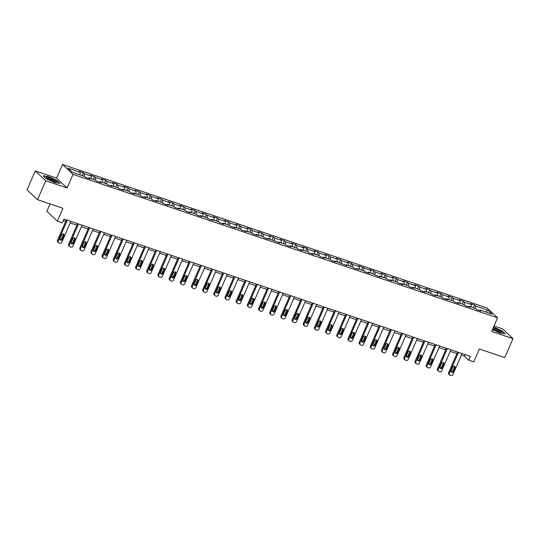 <?xml version="1.0" encoding="UTF-8"?>
<svg xmlns="http://www.w3.org/2000/svg" width="540" height="540" viewBox="0 0 540 540"><rect width="100%" height="100%" fill="white"/><g stroke="black" fill="none" stroke-linecap="round" stroke-linejoin="round"><path stroke-width="0.81" d="M50.045 203.924L46.838 211.309L57.362 221.157L62.377 222.851L64.024 219.065L470.374 356.387L468.727 360.173L473.742 361.868L479.338 348.995L504.772 357.595L513 338.668L502.47 328.82L494.033 325.964M35.228 170.917L27 189.844L37.53 199.692L45.758 180.765L67.109 187.981L73.028 174.353L62.505 164.504L56.578 178.132L35.228 170.917L45.758 180.765M73.028 174.353L497.576 317.824L487.046 307.976L62.505 164.504M487.789 310.082L475.605 305.964L474.565 304.992L470.273 303.541L471.305 304.513L464.434 302.184L463.394 301.219L459.095 299.761L460.134 300.733L453.256 298.411L452.216 297.439L447.917 295.988L448.956 296.959L442.078 294.631L441.038 293.659L436.739 292.207L437.778 293.18L430.9 290.858L429.867 289.885L425.567 288.434L426.607 289.406L419.729 287.078L418.689 286.106L414.389 284.654L415.429 285.626L408.55 283.304L407.511 282.332L403.211 280.881L404.251 281.853L397.373 279.524L396.333 278.552L392.04 277.101L393.073 278.073L386.201 275.751L385.162 274.779L380.862 273.328L381.901 274.3L375.023 271.971L373.984 270.999L369.684 269.548L370.724 270.52L358.513 265.775L359.546 266.74L352.667 264.418L351.635 263.446L347.335 261.995L348.374 262.966L341.496 260.644L340.457 259.673L336.157 258.215L337.196 259.187L330.318 256.865L329.279 255.893L324.979 254.441L326.018 255.413L319.14 253.085L318.101 252.119L313.808 250.661L314.847 251.633L307.969 249.311L306.929 248.339L302.63 246.888L303.669 247.86L296.791 245.531L295.751 244.559L291.452 243.108L292.491 244.08L285.613 241.758L284.573 240.786L280.28 239.335L281.313 240.307L274.442 237.978L273.402 237.006L269.102 235.555L270.142 236.527L263.264 234.205L262.224 233.233L257.924 231.782L258.964 232.754L252.085 230.425L251.046 229.453L246.746 228.001L247.786 228.974L240.907 226.651L239.875 225.679L235.575 224.228L236.615 225.2L229.736 222.872L228.697 221.9L224.397 220.448L225.437 221.42L218.558 219.098L217.519 218.126L213.219 216.675L214.259 217.64L207.38 215.318L206.341 214.346L202.048 212.895L203.081 213.867L196.209 211.545L195.169 210.573L190.87 209.115L191.909 210.087L185.031 207.765L183.992 206.793L179.692 205.342L180.731 206.314L173.853 203.992L172.814 203.02L168.52 201.562L169.553 202.534L162.675 200.212L161.642 199.24L157.343 197.788L158.382 198.761L151.504 196.432L150.464 195.466L146.165 194.009L147.204 194.981L140.326 192.659L139.286 191.687L134.987 190.235L136.026 191.207L129.148 188.879L128.108 187.907L123.815 186.455L124.855 187.427L117.977 185.105L116.937 184.133L112.637 182.682L113.677 183.654L106.799 181.325L105.759 180.353L101.459 178.902L102.499 179.874L95.621 177.552L94.581 176.58L90.288 175.129L91.321 176.101L84.449 173.772L83.41 172.8L79.11 171.349L80.15 172.321L67.966 168.203L72.293 172.253L84.47 176.364L85.509 177.336L89.809 178.794L88.769 177.822L95.647 180.144L96.687 181.116L100.987 182.567L99.947 181.595L106.826 183.917L107.865 184.889L112.158 186.347L111.125 185.375L118.004 187.697L119.036 188.669L123.336 190.121L122.297 189.149L129.175 191.477L130.214 192.449L134.514 193.9L133.475 192.929L140.353 195.251L141.392 196.222L145.692 197.674L144.653 196.702L151.531 199.031L152.57 200.003L156.863 201.454L155.824 200.482L162.702 202.804L163.742 203.776L168.041 205.227L167.002 204.255L173.88 206.584L174.919 207.556L179.219 209.007L178.18 208.035L185.058 210.357L186.097 211.329L190.391 212.78L189.358 211.808L196.229 214.137L197.269 215.109L201.569 216.56L200.529 215.588L207.407 217.91L208.447 218.882L212.747 220.334L211.707 219.368L218.585 221.69L219.625 222.662L223.925 224.114L222.885 223.142L229.763 225.464L230.796 226.435L235.096 227.894L234.056 226.922L240.935 229.244L241.974 230.216L246.274 231.667L245.234 230.695L252.113 233.017L253.152 233.989L257.452 235.447L256.412 234.475L263.291 236.797L264.33 237.769L268.623 239.22L267.59 238.248L279.801 243L278.762 242.028L285.64 244.35L286.679 245.322L290.979 246.773L289.94 245.801L296.818 248.13L297.857 249.102L302.15 250.553L301.118 249.581L307.996 251.903L309.029 252.875L313.328 254.327L312.289 253.355L319.167 255.683L320.207 256.655L324.506 258.107L323.467 257.135L330.345 259.457L331.385 260.428L335.684 261.88L334.645 260.908L346.856 265.66L345.816 264.688L352.694 267.01L353.734 267.982L358.034 269.433L356.994 268.468L363.872 270.79L364.912 271.762L369.212 273.213L368.172 272.241L375.05 274.563L376.09 275.535L380.383 276.993L379.35 276.021L386.221 278.343L387.261 279.315L391.561 280.766L390.521 279.794L397.4 282.116L398.439 283.088L402.739 284.546L401.699 283.574L408.577 285.896L409.617 286.868L413.917 288.32L412.877 287.348L419.756 289.676L420.788 290.642L425.088 292.1L424.049 291.128L430.927 293.45L431.966 294.422L436.266 295.873L435.226 294.901L442.105 297.23L443.144 298.202L447.444 299.653L446.405 298.681L453.283 301.003L454.322 301.975L458.615 303.426L457.583 302.454L464.454 304.783L465.494 305.755L469.793 307.206L468.754 306.234L475.632 308.556L476.671 309.528L480.971 310.979L479.932 310.007L492.109 314.125L487.789 310.082L485.892 312.026M88.222 178.254L88.769 177.822M84.449 173.772L84.335 176.324M91.321 176.101L91.213 178.646M99.4 182.034L99.947 181.595M95.621 177.552L95.513 180.097M102.499 179.874L102.391 182.419M110.579 185.807L111.125 185.375M106.799 181.325L106.684 183.877M113.677 183.654L113.562 186.199M121.757 189.587L122.297 189.149M117.977 185.105L117.862 187.65M124.855 187.427L124.74 189.972M132.928 193.361L133.475 192.929M129.148 188.879L129.04 191.43M136.026 191.207L135.918 193.752M144.106 197.141L144.653 196.702M140.326 192.659L140.218 195.203M147.204 194.981L147.089 197.532M155.284 200.914L155.824 200.482M151.504 196.432L151.389 198.983M158.382 198.761L158.267 201.305M166.455 204.694L167.002 204.255M162.675 200.212L162.567 202.757M169.553 202.534L169.445 205.085M177.633 208.474L178.18 208.035M173.853 203.992L173.745 206.537M180.731 206.314L180.623 208.859M188.811 212.247L189.358 211.808M185.031 207.765L184.916 210.31M191.909 210.087L191.794 212.638M199.982 216.027L200.529 215.588M196.209 211.545L196.094 214.09M203.081 213.867L202.972 216.412M211.16 219.8L211.707 219.368M207.38 215.318L207.272 217.863M214.259 217.64L214.15 220.192M222.338 223.58L222.885 223.142M218.558 219.098L218.45 221.643M225.437 221.42L225.322 223.965M233.516 227.353L234.056 226.922M229.736 222.872L229.622 225.423M236.615 225.2L236.5 227.745M244.688 231.134L245.234 230.695M240.907 226.651L240.8 229.196M247.786 228.974L247.678 231.518M255.866 234.907L256.412 234.475M252.085 230.425L251.978 232.976M258.964 232.754L258.856 235.298M267.043 238.687L267.59 238.248M263.264 234.205L263.149 236.75M270.142 236.527L270.027 239.072M278.215 242.46L278.762 242.028M274.442 237.978L274.327 240.53M281.313 240.307L281.205 242.851M289.393 246.24L289.94 245.801M285.613 241.758L285.505 244.303M292.491 244.08L292.383 246.632M300.571 250.013L301.118 249.581M296.791 245.531L296.676 248.083M303.669 247.86L303.554 250.405M311.749 253.793L312.289 253.355M307.969 249.311L307.854 251.856M314.847 251.633L314.732 254.185M322.92 257.573L323.467 257.135M319.14 253.085L319.032 255.636M326.018 255.413L325.91 257.958M334.098 261.347L334.645 260.908M330.318 256.865L330.21 259.409M337.196 259.187L337.082 261.738M345.276 265.127L345.816 264.688M341.496 260.644L341.381 263.189M348.374 262.966L348.26 265.511M356.447 268.9L356.994 268.468M352.667 264.418L352.559 266.963M359.546 266.74L359.438 269.291M367.625 272.68L368.172 272.241M363.845 268.198L363.737 270.743M370.724 270.52L370.615 273.065M378.803 276.453L379.35 276.021M375.023 271.971L374.909 274.516M381.901 274.3L381.787 276.844M389.975 280.233L390.521 279.794M386.201 275.751L386.087 278.296M393.073 278.073L392.965 280.618M401.152 284.006L401.699 283.574M397.373 279.524L397.264 282.076M404.251 281.853L404.143 284.398M412.331 287.786L412.877 287.348M408.55 283.304L408.443 285.849M415.429 285.626L415.314 288.171M423.509 291.56L424.049 291.128M419.729 287.078L419.614 289.629M426.607 289.406L426.492 291.951M434.68 295.34L435.226 294.901M430.9 290.858L430.792 293.402M437.778 293.18L437.67 295.724M445.858 299.113L446.405 298.681M442.078 294.631L441.97 297.182M448.956 296.959L448.848 299.504M457.036 302.893L457.583 302.454M453.256 298.411L453.141 300.956M460.134 300.733L460.019 303.284M468.207 306.666L468.754 306.234M464.434 302.184L464.319 304.736M471.305 304.513L471.197 307.058M479.385 310.446L479.932 310.007M475.605 305.964L475.497 308.509M57.362 221.157L62.957 208.285L37.53 199.692M497.576 317.824L491.65 331.452L513 338.668M461.363 355.131L464.461 356.177L468.727 360.173M63.349 220.624L65.745 221.434M70.2 222.946L76.923 225.214M81.378 226.719L88.101 228.994M92.556 230.499L99.272 232.767M103.727 234.272L110.45 236.547M114.905 238.052L121.628 240.32M126.083 241.826L132.8 244.1M137.255 245.606L143.978 247.874M148.433 249.379L155.156 251.654M159.611 253.159L166.334 255.427M170.782 256.932L177.505 259.207M181.96 260.712L188.683 262.98M193.138 264.485L199.861 266.76M204.316 268.265L211.032 270.533M215.487 272.038L222.21 274.313M226.665 275.819L233.388 278.093M237.843 279.599L244.566 281.867M249.014 283.372L255.737 285.647M260.192 287.152L266.915 289.42M271.37 290.925L278.093 293.2M282.548 294.705L289.265 296.973M293.719 298.478L300.443 300.753M304.898 302.258L311.621 304.526M316.076 306.031L322.792 308.306M327.247 309.812L333.97 312.079M338.425 313.585L345.148 315.86M349.603 317.365L356.326 319.633M360.774 321.138L367.497 323.413M371.952 324.918L378.675 327.186M383.13 328.698L389.853 330.966M394.308 332.471L401.024 334.746M405.479 336.251L412.202 338.519M416.657 340.025L423.38 342.299M427.835 343.805L434.558 346.073M439.007 347.578L445.73 349.853M450.185 351.358L456.908 353.626M80.15 172.321L80.035 174.866M465.136 354.618L464.461 356.177M474.565 304.992L473.351 307.787M463.394 301.219L462.179 304.013M452.216 297.439L451.001 300.233M441.038 293.659L439.823 296.453M429.867 289.885L428.652 292.68M418.689 286.106L417.474 288.9M407.511 282.332L406.296 285.127M396.333 278.552L395.118 281.347M385.162 274.779L383.947 277.574M373.984 270.999L372.769 273.793M362.806 267.226L361.591 270.02M351.635 263.446L350.42 266.24M340.457 259.673L339.242 262.467M329.279 255.893L328.064 258.687M318.101 252.119L316.885 254.914M306.929 248.339L305.714 251.134M295.751 244.559L294.536 247.354M284.573 240.786L283.358 243.581M273.402 237.006L272.187 239.8M262.224 233.233L261.009 236.027M251.046 229.453L249.831 232.247M239.875 225.679L238.66 228.474M228.697 221.9L227.482 224.694M217.519 218.126L216.304 220.921M206.341 214.346L205.126 217.141M195.169 210.573L193.954 213.368M183.992 206.793L182.776 209.588M172.814 203.02L171.599 205.814M161.642 199.24L160.427 202.034M150.464 195.466L149.249 198.261M139.286 191.687L138.071 194.481M128.108 187.907L126.893 190.701M116.937 184.133L115.722 186.928M105.759 180.353L104.544 183.148M94.581 176.58L93.366 179.375M83.41 172.8L82.195 175.595M492.44 329.643L499.804 332.957L505.13 333.808L501.957 330.845L493.56 327.065M67.109 187.981L56.578 178.132M46.271 178.74L54.77 182.56L60.095 183.411L56.923 180.448L48.425 176.627L43.099 175.777L46.271 178.74M462.038 353.572L452.959 374.463A1.674 1.485 133.1 0 1 450.866 375.496L450.151 375.253A1.674 1.485 133.1 0 1 449.375 373.255L458.46 352.363M457.589 352.067L448.659 372.587L449.375 373.255M453.499 371.52A1.343 1.188 -46.9 0 1 451.204 370.751L452.783 367.112A1.343 1.188 -46.9 0 1 455.078 367.889L453.499 371.52L452.783 370.858A1.343 1.188 -46.9 0 1 451.157 371.695M454.41 366.275A1.343 1.188 -46.9 0 1 454.363 367.22L452.783 370.858M449.658 374.963L448.949 374.301A1.674 1.485 -46.9 0 1 448.659 372.587M492.656 329.144A5.447 0.945 23.5 0 0 501.208 332.478A5.447 0.945 23.5 0 0 501.525 332.37A5.447 0.945 23.5 0 0 498.906 330.217A5.447 0.945 23.5 0 0 493.169 327.962M493.472 327.267L501.728 330.966L504.691 333.74M500.04 332.336A4.124 0.716 23.5 0 0 496.719 330.25A4.124 0.716 23.5 0 0 492.683 329.076M53.379 181.474A5.447 0.945 23.5 0 0 56.174 182.081A5.447 0.945 23.5 0 0 55.087 180.515A5.447 0.945 23.5 0 0 49.68 178.018A5.447 0.945 23.5 0 0 46.656 177.937A5.447 0.945 23.5 0 0 53.379 181.474M55.006 181.94A4.124 0.716 23.5 0 0 49.828 179.125A4.124 0.716 23.5 0 0 47.554 178.7M43.409 176.06L48.458 176.87L56.693 180.569L59.657 183.344M450.866 349.792L441.781 370.69A1.674 1.485 133.1 0 1 439.688 371.716L438.973 371.48A1.674 1.485 133.1 0 1 438.197 369.475L447.282 348.584M446.411 348.287L437.488 368.813L438.197 369.475M442.321 367.747A1.343 1.188 -46.9 0 1 440.026 366.971L441.605 363.339A1.343 1.188 -46.9 0 1 443.9 364.108L442.321 367.747L441.605 367.079A1.343 1.188 -46.9 0 1 439.985 367.916M443.232 362.495A1.343 1.188 -46.9 0 1 443.192 363.447L441.605 367.079M438.487 371.189L437.771 370.521A1.674 1.485 -46.9 0 1 437.488 368.813M439.688 346.019L430.603 366.91A1.674 1.485 133.1 0 1 428.51 367.943L427.795 367.7A1.674 1.485 133.1 0 1 427.019 365.702L436.104 344.81M435.233 344.513L426.31 365.033L427.019 365.702M431.143 363.967A1.343 1.188 -46.9 0 1 428.855 363.19L430.434 359.559A1.343 1.188 -46.9 0 1 432.722 360.335L431.143 363.967L430.434 363.305A1.343 1.188 -46.9 0 1 428.807 364.142M432.054 358.722A1.343 1.188 -46.9 0 1 432.014 359.667L430.434 363.305M427.309 367.409L426.6 366.741A1.674 1.485 -46.9 0 1 426.31 365.033M428.51 342.238L419.425 363.137A1.674 1.485 133.1 0 1 417.339 364.163L416.617 363.92A1.674 1.485 133.1 0 1 415.847 361.921L424.933 341.03M424.055 340.733L415.132 361.26L415.847 361.921M419.965 360.194A1.343 1.188 -46.9 0 1 417.677 359.417L419.256 355.786A1.343 1.188 -46.9 0 1 421.551 356.555L419.965 360.194L419.256 359.525A1.343 1.188 -46.9 0 1 417.629 360.362M420.883 354.942A1.343 1.188 -46.9 0 1 420.836 355.894L419.256 359.525M416.131 363.629L415.422 362.968A1.674 1.485 -46.9 0 1 415.132 361.26M417.339 338.465L408.254 359.357A1.674 1.485 133.1 0 1 406.161 360.389L405.445 360.146A1.674 1.485 133.1 0 1 404.669 358.148L413.755 337.25M412.884 336.96L403.961 357.48L404.669 358.148M408.794 356.413A1.343 1.188 -46.9 0 1 406.499 355.637L408.078 352.006A1.343 1.188 -46.9 0 1 410.373 352.782L408.794 356.413L408.078 355.752A1.343 1.188 -46.9 0 1 406.451 356.589M409.705 351.169A1.343 1.188 -46.9 0 1 409.658 352.114L408.078 355.752M404.96 359.856L404.244 359.188A1.674 1.485 -46.9 0 1 403.961 357.48M406.161 334.685L397.076 355.583A1.674 1.485 133.1 0 1 394.983 356.609L394.268 356.366A1.674 1.485 133.1 0 1 393.491 354.368L402.577 333.477M401.706 333.18L392.783 353.707L393.491 354.368M397.615 352.64A1.343 1.188 -46.9 0 1 395.32 351.864L396.9 348.233A1.343 1.188 -46.9 0 1 399.195 349.002L397.615 352.64L396.907 351.972A1.343 1.188 -46.9 0 1 395.28 352.809M398.527 347.389A1.343 1.188 -46.9 0 1 398.486 348.34L396.907 351.972M393.782 356.076L393.073 355.414A1.674 1.485 -46.9 0 1 392.783 353.707M394.983 330.912L385.898 351.803A1.674 1.485 133.1 0 1 383.805 352.836L383.089 352.593A1.674 1.485 133.1 0 1 382.32 350.595L391.406 329.697M390.528 329.407L381.605 349.927L382.32 350.595M386.438 348.86A1.343 1.188 -46.9 0 1 384.149 348.084L385.729 344.453A1.343 1.188 -46.9 0 1 388.017 345.229L386.438 348.86L385.729 348.199A1.343 1.188 -46.9 0 1 384.102 349.036M387.356 343.615A1.343 1.188 -46.9 0 1 387.308 344.56L385.729 348.199M382.604 352.303L381.895 351.635A1.674 1.485 -46.9 0 1 381.605 349.927M383.805 327.132L374.726 348.03A1.674 1.485 133.1 0 1 372.634 349.056L371.918 348.813A1.674 1.485 133.1 0 1 371.142 346.815L380.228 325.924M379.357 325.627L370.433 346.154L371.142 346.815M375.266 345.087A1.343 1.188 -46.9 0 1 372.971 344.311L374.551 340.673A1.343 1.188 -46.9 0 1 376.846 341.449L375.266 345.087L374.551 344.419A1.343 1.188 -46.9 0 1 372.924 345.256M376.178 339.836A1.343 1.188 -46.9 0 1 376.13 340.787L374.551 344.419M371.432 348.523L370.717 347.861A1.674 1.485 -46.9 0 1 370.433 346.154M372.634 323.359L363.548 344.25A1.674 1.485 133.1 0 1 361.456 345.283L360.74 345.04A1.674 1.485 133.1 0 1 359.964 343.042L369.05 322.144M368.179 321.853L359.255 342.374L359.964 343.042M364.088 341.307A1.343 1.188 -46.9 0 1 361.793 340.531L363.373 336.899A1.343 1.188 -46.9 0 1 365.668 337.675L364.088 341.307L363.38 340.639A1.343 1.188 -46.9 0 1 361.753 341.483M365 336.062A1.343 1.188 -46.9 0 1 364.959 337.007L363.38 340.639M360.254 344.75L359.539 344.081A1.674 1.485 -46.9 0 1 359.255 342.374M361.456 319.579L352.37 340.477A1.674 1.485 133.1 0 1 350.278 341.503L349.562 341.26A1.674 1.485 133.1 0 1 348.786 339.262L357.871 318.371M357.001 318.074L348.077 338.6L348.786 339.262M352.91 337.527A1.343 1.188 -46.9 0 1 350.622 336.757L352.202 333.119A1.343 1.188 -46.9 0 1 354.49 333.896L352.91 337.527L352.202 336.865A1.343 1.188 -46.9 0 1 350.575 337.703M353.828 332.282A1.343 1.188 -46.9 0 1 353.781 333.234L352.202 336.865M349.076 340.97L348.368 340.308A1.674 1.485 -46.9 0 1 348.077 338.6M350.278 315.806L341.192 336.697A1.674 1.485 133.1 0 1 339.107 337.73L338.391 337.487A1.674 1.485 133.1 0 1 337.615 335.488L346.7 314.591M345.823 314.3L336.899 334.82L337.615 335.488M341.732 333.754A1.343 1.188 -46.9 0 1 339.444 332.978L341.024 329.346A1.343 1.188 -46.9 0 1 343.319 330.122L341.732 333.754L341.024 333.086A1.343 1.188 -46.9 0 1 339.397 333.929M342.65 328.509A1.343 1.188 -46.9 0 1 342.603 329.454L341.024 333.086M337.898 337.196L337.19 336.528A1.674 1.485 -46.9 0 1 336.899 334.82M339.107 312.026L330.021 332.917A1.674 1.485 133.1 0 1 327.929 333.95L327.213 333.707A1.674 1.485 133.1 0 1 326.437 331.709L335.522 310.817M334.651 310.52L325.728 331.047L326.437 331.709M330.561 329.974A1.343 1.188 -46.9 0 1 328.266 329.204L329.846 325.566A1.343 1.188 -46.9 0 1 332.141 326.342L330.561 329.974L329.846 329.312A1.343 1.188 -46.9 0 1 328.219 330.149M331.472 324.729A1.343 1.188 -46.9 0 1 331.425 325.681L329.846 329.312M326.727 333.416L326.012 332.755A1.674 1.485 -46.9 0 1 325.728 331.047M327.929 308.252L318.843 329.144A1.674 1.485 133.1 0 1 316.75 330.17L316.035 329.933A1.674 1.485 133.1 0 1 315.259 327.935L324.344 307.037M323.474 306.74L314.55 327.267L315.259 327.935M319.383 326.201A1.343 1.188 -46.9 0 1 317.088 325.424L318.674 321.793A1.343 1.188 -46.9 0 1 320.963 322.569L319.383 326.201L318.674 325.532A1.343 1.188 -46.9 0 1 317.048 326.376M320.294 320.956A1.343 1.188 -46.9 0 1 320.254 321.901L318.674 325.532M315.549 329.643L314.84 328.975A1.674 1.485 -46.9 0 1 314.55 327.267M316.75 304.472L307.665 325.363A1.674 1.485 133.1 0 1 305.579 326.396L304.857 326.153A1.674 1.485 133.1 0 1 304.088 324.155L313.173 303.264M312.296 302.967L303.372 323.487L304.088 324.155M308.205 322.421A1.343 1.188 -46.9 0 1 305.917 321.651L307.496 318.013A1.343 1.188 -46.9 0 1 309.785 318.789L308.205 322.421L307.496 321.759A1.343 1.188 -46.9 0 1 305.87 322.596M309.123 317.176A1.343 1.188 -46.9 0 1 309.076 318.121L307.496 321.759M304.371 325.863L303.662 325.202A1.674 1.485 -46.9 0 1 303.372 323.487M305.579 300.692L296.494 321.59A1.674 1.485 133.1 0 1 294.401 322.616L293.686 322.38A1.674 1.485 133.1 0 1 292.91 320.375L301.995 299.484M301.124 299.187L292.201 319.714L292.91 320.375M297.034 318.647A1.343 1.188 -46.9 0 1 294.739 317.871L296.318 314.24A1.343 1.188 -46.9 0 1 298.613 315.009L297.034 318.647L296.318 317.979A1.343 1.188 -46.9 0 1 294.692 318.816M297.945 313.396A1.343 1.188 -46.9 0 1 297.898 314.348L296.318 317.979M293.2 322.09L292.484 321.422A1.674 1.485 -46.9 0 1 292.201 319.714M294.401 296.919L285.316 317.81A1.674 1.485 133.1 0 1 283.223 318.843L282.508 318.6A1.674 1.485 133.1 0 1 281.732 316.602L290.817 295.711M289.946 295.414L281.023 315.934L281.732 316.602M285.856 314.867A1.343 1.188 -46.9 0 1 283.561 314.091L285.14 310.459A1.343 1.188 -46.9 0 1 287.435 311.236L285.856 314.867L285.147 314.206A1.343 1.188 -46.9 0 1 283.52 315.043M286.767 309.623A1.343 1.188 -46.9 0 1 286.726 310.568L285.147 314.206M282.022 318.31L281.306 317.642A1.674 1.485 -46.9 0 1 281.023 315.934M283.223 293.139L274.138 314.037A1.674 1.485 133.1 0 1 272.045 315.063L271.33 314.82A1.674 1.485 133.1 0 1 270.56 312.822L279.639 291.931M278.768 291.634L269.845 312.161L270.56 312.822M274.678 311.094A1.343 1.188 -46.9 0 1 272.39 310.318L273.969 306.686A1.343 1.188 -46.9 0 1 276.257 307.456L274.678 311.094L273.969 310.426A1.343 1.188 -46.9 0 1 272.342 311.263M275.596 305.843A1.343 1.188 -46.9 0 1 275.549 306.794L273.969 310.426M270.844 314.537L270.135 313.868A1.674 1.485 -46.9 0 1 269.845 312.161M272.045 289.366L262.966 310.257A1.674 1.485 133.1 0 1 260.874 311.29L260.159 311.047A1.674 1.485 133.1 0 1 259.382 309.049L268.468 288.151M267.597 287.861L258.667 308.381L259.382 309.049M263.507 307.314A1.343 1.188 -46.9 0 1 261.212 306.538L262.791 302.906A1.343 1.188 -46.9 0 1 265.086 303.683L263.507 307.314L262.791 306.653A1.343 1.188 -46.9 0 1 261.164 307.49M264.418 302.069A1.343 1.188 -46.9 0 1 264.371 303.014L262.791 306.653M259.666 310.757L258.957 310.088A1.674 1.485 -46.9 0 1 258.667 308.381M260.874 285.586L251.788 306.484A1.674 1.485 133.1 0 1 249.696 307.51L248.981 307.267A1.674 1.485 133.1 0 1 248.204 305.269L257.29 284.378M256.419 284.081L247.496 304.607L248.204 305.269M252.329 303.541A1.343 1.188 -46.9 0 1 250.034 302.765L251.613 299.133A1.343 1.188 -46.9 0 1 253.908 299.903L252.329 303.541L251.613 302.873A1.343 1.188 -46.9 0 1 249.993 303.709M253.24 298.289A1.343 1.188 -46.9 0 1 253.199 299.241L251.613 302.873M248.495 306.976L247.779 306.315A1.674 1.485 -46.9 0 1 247.496 304.607M249.696 281.812L240.611 302.704A1.674 1.485 133.1 0 1 238.518 303.737L237.803 303.494A1.674 1.485 133.1 0 1 237.026 301.496L246.112 280.598M245.241 280.307L236.318 300.827L237.026 301.496M241.151 299.761A1.343 1.188 -46.9 0 1 238.856 298.985L240.442 295.353A1.343 1.188 -46.9 0 1 242.73 296.129L241.151 299.761L240.442 299.099A1.343 1.188 -46.9 0 1 238.815 299.936M242.062 294.516A1.343 1.188 -46.9 0 1 242.021 295.461L240.442 299.099M237.316 303.203L236.608 302.535A1.674 1.485 -46.9 0 1 236.318 300.827M238.518 278.033L229.433 298.931A1.674 1.485 133.1 0 1 227.347 299.957L226.625 299.714A1.674 1.485 133.1 0 1 225.855 297.716L234.941 276.824M234.063 276.527L225.14 297.054L225.855 297.716M229.972 295.988A1.343 1.188 -46.9 0 1 227.684 295.211L229.264 291.573A1.343 1.188 -46.9 0 1 231.552 292.349L229.972 295.988L229.264 295.319A1.343 1.188 -46.9 0 1 227.637 296.156M230.891 290.736A1.343 1.188 -46.9 0 1 230.843 291.688L229.264 295.319M226.138 299.423L225.43 298.762A1.674 1.485 -46.9 0 1 225.14 297.054M227.347 274.259L218.261 295.151A1.674 1.485 133.1 0 1 216.169 296.183L215.453 295.94A1.674 1.485 133.1 0 1 214.677 293.942L223.763 273.044M222.892 272.754L213.968 293.274L214.677 293.942M218.801 292.207A1.343 1.188 -46.9 0 1 216.506 291.431L218.086 287.8A1.343 1.188 -46.9 0 1 220.381 288.576L218.801 292.207L218.086 291.539A1.343 1.188 -46.9 0 1 216.459 292.383M219.713 286.963A1.343 1.188 -46.9 0 1 219.665 287.908L218.086 291.539M214.967 295.65L214.252 294.982A1.674 1.485 -46.9 0 1 213.968 293.274M216.169 270.479L207.083 291.377A1.674 1.485 133.1 0 1 204.991 292.403L204.275 292.16A1.674 1.485 133.1 0 1 203.499 290.162L212.585 269.271M211.714 268.974L202.79 289.501L203.499 290.162M207.623 288.434A1.343 1.188 -46.9 0 1 205.328 287.658L206.908 284.02A1.343 1.188 -46.9 0 1 209.203 284.796L207.623 288.434L206.915 287.766A1.343 1.188 -46.9 0 1 205.288 288.603M208.535 283.183A1.343 1.188 -46.9 0 1 208.494 284.135L206.915 287.766M203.789 291.87L203.081 291.209A1.674 1.485 -46.9 0 1 202.79 289.501M204.991 266.706L195.905 287.597A1.674 1.485 133.1 0 1 193.813 288.63L193.097 288.387A1.674 1.485 133.1 0 1 192.328 286.389L201.413 265.491M200.536 265.201L191.612 285.721L192.328 286.389M196.445 284.654A1.343 1.188 -46.9 0 1 194.157 283.878L195.737 280.247A1.343 1.188 -46.9 0 1 198.025 281.023L196.445 284.654L195.737 283.986A1.343 1.188 -46.9 0 1 194.11 284.83M197.363 279.41A1.343 1.188 -46.9 0 1 197.316 280.354L195.737 283.986M192.611 288.097L191.903 287.429A1.674 1.485 -46.9 0 1 191.612 285.721M193.813 262.926L184.734 283.817A1.674 1.485 133.1 0 1 182.642 284.85L181.926 284.607A1.674 1.485 133.1 0 1 181.15 282.609L190.235 261.718M189.365 261.421L180.441 281.947L181.15 282.609M185.274 280.874A1.343 1.188 -46.9 0 1 182.979 280.105L184.559 276.466A1.343 1.188 -46.9 0 1 186.853 277.243L185.274 280.874L184.559 280.213A1.343 1.188 -46.9 0 1 182.932 281.05M186.185 275.63A1.343 1.188 -46.9 0 1 186.138 276.581L184.559 280.213M181.433 284.317L180.725 283.655A1.674 1.485 -46.9 0 1 180.441 281.947M182.642 259.153L173.556 280.044A1.674 1.485 133.1 0 1 171.464 281.077L170.748 280.834A1.674 1.485 133.1 0 1 169.972 278.836L179.057 257.938M178.187 257.648L169.263 278.168L169.972 278.836M174.096 277.101A1.343 1.188 -46.9 0 1 171.801 276.325L173.381 272.693A1.343 1.188 -46.9 0 1 175.675 273.469L174.096 277.101L173.387 276.433A1.343 1.188 -46.9 0 1 171.761 277.276M175.007 271.856A1.343 1.188 -46.9 0 1 174.967 272.801L173.387 276.433M170.262 280.543L169.547 279.875A1.674 1.485 -46.9 0 1 169.263 278.168M171.464 255.373L162.378 276.264A1.674 1.485 133.1 0 1 160.286 277.297L159.57 277.054A1.674 1.485 133.1 0 1 158.794 275.056L167.879 254.165M167.008 253.868L158.085 274.388L158.794 275.056M162.918 273.321A1.343 1.188 -46.9 0 1 160.63 272.551L162.209 268.913A1.343 1.188 -46.9 0 1 164.498 269.69L162.918 273.321L162.209 272.66A1.343 1.188 -46.9 0 1 160.583 273.497M163.836 268.076A1.343 1.188 -46.9 0 1 163.789 269.021L162.209 272.66M159.084 276.764L158.375 276.102A1.674 1.485 -46.9 0 1 158.085 274.388M160.286 251.593L151.2 272.491A1.674 1.485 133.1 0 1 149.114 273.517L148.399 273.281A1.674 1.485 133.1 0 1 147.623 271.283L156.708 250.385M155.831 250.088L146.907 270.614L147.623 271.283M151.74 269.548A1.343 1.188 -46.9 0 1 149.452 268.772L151.031 265.14A1.343 1.188 -46.9 0 1 153.326 265.916L151.74 269.548L151.031 268.88A1.343 1.188 -46.9 0 1 149.405 269.716M152.658 264.303A1.343 1.188 -46.9 0 1 152.611 265.248L151.031 268.88M147.906 272.99L147.197 272.322A1.674 1.485 -46.9 0 1 146.907 270.614M149.114 247.82L140.029 268.711A1.674 1.485 133.1 0 1 137.936 269.744L137.221 269.5A1.674 1.485 133.1 0 1 136.445 267.502L145.53 246.611M144.659 246.314L135.736 266.834L136.445 267.502M140.569 265.768A1.343 1.188 -46.9 0 1 138.274 264.998L139.853 261.36A1.343 1.188 -46.9 0 1 142.148 262.136L140.569 265.768L139.853 265.106A1.343 1.188 -46.9 0 1 138.227 265.943M141.48 260.523A1.343 1.188 -46.9 0 1 141.433 261.468L139.853 265.106M136.735 269.21L136.019 268.549A1.674 1.485 -46.9 0 1 135.736 266.834M137.936 244.04L128.851 264.938A1.674 1.485 133.1 0 1 126.758 265.964L126.043 265.721A1.674 1.485 133.1 0 1 125.267 263.723L134.352 242.831M133.481 242.534L124.558 263.061L125.267 263.723M129.391 261.995A1.343 1.188 -46.9 0 1 127.096 261.218L128.682 257.587A1.343 1.188 -46.9 0 1 130.97 258.356L129.391 261.995L128.682 261.326A1.343 1.188 -46.9 0 1 127.055 262.163M130.302 256.743A1.343 1.188 -46.9 0 1 130.262 257.695L128.682 261.326M125.557 265.437L124.848 264.769A1.674 1.485 -46.9 0 1 124.558 263.061M126.758 240.266L117.673 261.158A1.674 1.485 133.1 0 1 115.587 262.19L114.865 261.947A1.674 1.485 133.1 0 1 114.095 259.949L123.181 239.058M122.303 238.761L113.38 259.281L114.095 259.949M118.213 258.215A1.343 1.188 -46.9 0 1 115.925 257.438L117.504 253.807A1.343 1.188 -46.9 0 1 119.792 254.583L118.213 258.215L117.504 257.553A1.343 1.188 -46.9 0 1 115.877 258.39M119.131 252.97A1.343 1.188 -46.9 0 1 119.084 253.915L117.504 257.553M114.379 261.657L113.67 260.989A1.674 1.485 -46.9 0 1 113.38 259.281M115.587 236.486L106.502 257.384A1.674 1.485 133.1 0 1 104.409 258.41L103.694 258.167A1.674 1.485 133.1 0 1 102.917 256.169L112.003 235.278M111.132 234.981L102.209 255.508L102.917 256.169M107.042 254.441A1.343 1.188 -46.9 0 1 104.747 253.665L106.326 250.034A1.343 1.188 -46.9 0 1 108.621 250.803L107.042 254.441L106.326 253.773A1.343 1.188 -46.9 0 1 104.699 254.61M107.953 249.19A1.343 1.188 -46.9 0 1 107.906 250.142L106.326 253.773M103.208 257.877L102.492 257.216A1.674 1.485 -46.9 0 1 102.209 255.508M104.409 232.713L95.324 253.604A1.674 1.485 133.1 0 1 93.231 254.637L92.516 254.394A1.674 1.485 133.1 0 1 91.739 252.396L100.825 231.498M99.954 231.208L91.031 251.728L91.739 252.396M95.864 250.661A1.343 1.188 -46.9 0 1 93.569 249.885L95.148 246.254A1.343 1.188 -46.9 0 1 97.443 247.03L95.864 250.661L95.155 250A1.343 1.188 -46.9 0 1 93.528 250.837M96.775 245.417A1.343 1.188 -46.9 0 1 96.734 246.362L95.155 250M92.03 254.104L91.314 253.435A1.674 1.485 -46.9 0 1 91.031 251.728M93.231 228.933L84.145 249.831A1.674 1.485 133.1 0 1 82.053 250.857L81.338 250.614A1.674 1.485 133.1 0 1 80.568 248.616L89.647 227.725M88.776 227.428L79.853 247.954L80.568 248.616M84.686 246.888A1.343 1.188 -46.9 0 1 82.397 246.112L83.977 242.48A1.343 1.188 -46.9 0 1 86.265 243.25L84.686 246.888L83.977 246.22A1.343 1.188 -46.9 0 1 82.35 247.057M85.603 241.637A1.343 1.188 -46.9 0 1 85.556 242.588L83.977 246.22M80.852 250.324L80.143 249.662A1.674 1.485 -46.9 0 1 79.853 247.954M82.053 225.16L72.968 246.051A1.674 1.485 133.1 0 1 70.882 247.084L70.166 246.841A1.674 1.485 133.1 0 1 69.39 244.843L78.476 223.945M77.598 223.654L68.674 244.175L69.39 244.843M73.514 243.108A1.343 1.188 -46.9 0 1 71.219 242.332L72.799 238.7A1.343 1.188 -46.9 0 1 75.094 239.476L73.514 243.108L72.799 242.447A1.343 1.188 -46.9 0 1 71.172 243.284M74.426 237.863A1.343 1.188 -46.9 0 1 74.378 238.808L72.799 242.447M69.674 246.55L68.965 245.882A1.674 1.485 -46.9 0 1 68.674 244.175M70.882 221.38L61.796 242.278A1.674 1.485 133.1 0 1 59.704 243.304L58.988 243.061A1.674 1.485 133.1 0 1 58.212 241.063L67.297 220.172M66.427 219.875L57.503 240.401L58.212 241.063M62.336 239.335A1.343 1.188 -46.9 0 1 60.041 238.559L61.621 234.92A1.343 1.188 -46.9 0 1 63.916 235.697L62.336 239.335L61.621 238.667A1.343 1.188 -46.9 0 1 60.001 239.504M63.248 234.083A1.343 1.188 -46.9 0 1 63.207 235.035L61.621 238.667M58.502 242.771L57.787 242.109A1.674 1.485 -46.9 0 1 57.503 240.401M455.078 367.889L454.363 367.22M443.9 364.108L443.192 363.447M432.722 360.335L432.014 359.667M421.551 356.555L420.836 355.894M410.373 352.782L409.658 352.114M399.195 349.002L398.486 348.34M388.017 345.229L387.308 344.56M376.846 341.449L376.13 340.787M365.668 337.675L364.959 337.007M354.49 333.896L353.781 333.234M343.319 330.122L342.603 329.454M332.141 326.342L331.425 325.681M320.963 322.569L320.254 321.901M309.785 318.789L309.076 318.121M298.613 315.009L297.898 314.348M287.435 311.236L286.726 310.568M276.257 307.456L275.549 306.794M265.086 303.683L264.371 303.014M253.908 299.903L253.199 299.241M242.73 296.129L242.021 295.461M231.552 292.349L230.843 291.688M220.381 288.576L219.665 287.908M209.203 284.796L208.494 284.135M198.025 281.023L197.316 280.354M186.853 277.243L186.138 276.581M175.675 273.469L174.967 272.801M164.498 269.69L163.789 269.021M153.326 265.916L152.611 265.248M142.148 262.136L141.433 261.468M130.97 258.356L130.262 257.695M119.792 254.583L119.084 253.915M108.621 250.803L107.906 250.142M97.443 247.03L96.734 246.362M86.265 243.25L85.556 242.588M75.094 239.476L74.378 238.808M63.916 235.697L63.207 235.035"/></g></svg>
